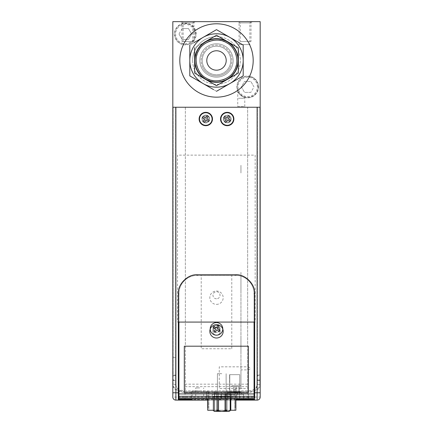 <?xml version="1.0" encoding="UTF-8"?>
<svg xmlns="http://www.w3.org/2000/svg" width="433" height="433" viewBox="0 0 433 433"><rect width="100%" height="100%" fill="white"/><g stroke="black" fill="none" stroke-linecap="round" stroke-linejoin="round"><path stroke-width="0.32" stroke-dasharray="2.17 1.62" d="M195.131 21.65L193.908 22.873L193.908 41.519L183.148 41.519L183.148 22.873L193.908 22.873L183.148 22.873L181.925 21.65L195.131 21.65L181.925 21.65M252.222 21.65L250.999 22.873L250.999 41.519L240.239 41.519L240.239 22.873L250.999 22.873L240.239 22.873L239.016 21.65L252.222 21.65L239.016 21.65M193.984 21.65L192.761 22.873L192.761 41.519L182.001 41.519L182.001 22.873L192.761 22.873L182.001 22.873L180.778 21.65L193.984 21.65L180.778 21.65M253.186 60.474A36.686 36.686 0 0 0 216.5 23.788A36.686 36.686 0 0 0 179.814 60.474A36.686 36.686 0 0 0 216.5 97.16A36.686 36.686 0 0 0 253.186 60.474M192.653 60.474A23.847 23.847 0 0 0 216.5 84.321A23.847 23.847 0 0 0 240.347 60.474A23.847 23.847 0 0 0 216.5 36.632A23.847 23.847 0 0 0 192.653 60.474M182.001 41.519L192.761 41.519M240.239 41.519L250.999 41.519M183.148 41.519L193.908 41.519M175.879 107.249L172.821 107.249L172.821 21.65L260.179 21.65L172.821 21.65L172.821 107.249L260.179 107.249L260.179 21.65L260.179 107.249L260.179 21.65L172.821 21.65L172.821 107.249L257.121 107.249M205.799 112.336A6.679 6.679 0 0 1 212.479 119.015A6.679 6.679 0 0 1 205.799 125.694A6.679 6.679 0 0 1 199.12 119.015A6.679 6.679 0 0 1 205.799 112.336M205.799 115.254A3.767 3.767 0 0 1 209.567 119.015A3.767 3.767 0 0 1 205.799 122.783A3.767 3.767 0 0 1 202.038 119.015A3.767 3.767 0 0 1 205.799 115.254M227.201 112.336A6.679 6.679 0 0 1 233.88 119.015A6.679 6.679 0 0 1 227.201 125.694A6.679 6.679 0 0 1 220.521 119.015A6.679 6.679 0 0 1 227.201 112.336M227.201 115.254A3.767 3.767 0 0 1 230.962 119.015A3.767 3.767 0 0 1 227.201 122.783A3.767 3.767 0 0 1 223.433 119.015A3.767 3.767 0 0 1 227.201 115.254M175.576 107.249L175.576 357.317L172.821 357.317L172.821 107.249L175.576 107.249L173.13 107.249L173.13 375.048L175.576 375.048L175.576 357.317L175.576 385.235L175.576 107.249L175.576 357.317L173.13 357.317M173.13 384.623L173.13 107.249L259.87 107.249L259.87 384.623C259.708 389.852 251.221 391.968 247.644 391.686L247.644 107.249L185.356 107.249L185.356 391.686C181.779 391.968 173.292 389.852 173.13 384.623L173.13 379.963L175.576 379.963L175.576 384.623L173.13 384.623M175.576 379.963L175.576 375.048L173.13 375.048L173.13 379.963M185.356 107.249L185.356 391.686C180.729 392.087 177.47 389.732 175.576 384.623M257.424 384.623L259.87 384.623L259.87 107.249L257.424 107.249L257.424 385.235L257.424 107.249L257.424 375.048L259.87 375.048L257.424 375.048L257.424 384.623C255.53 389.732 252.271 392.087 247.644 391.686L247.644 107.249M185.356 391.686L247.644 391.686L185.356 391.686M183.376 44.707A10.852 10.852 0 0 0 195.537 30.37A10.852 10.852 0 0 0 174.467 34.034A10.852 10.852 0 0 0 185.319 44.886A10.852 10.852 0 0 0 196.171 34.034A10.852 10.852 0 0 0 185.319 23.176A10.852 10.852 0 0 0 183.376 44.707A36.686 36.686 0 0 0 237.463 90.578A10.852 10.852 0 0 0 258.49 87.894A10.852 10.852 0 0 0 249.625 76.24A36.686 36.686 0 0 0 195.537 30.37A36.686 36.686 0 0 1 249.625 76.24A10.852 10.852 0 0 0 236.829 86.919A10.852 10.852 0 0 0 247.681 97.771A10.852 10.852 0 0 0 258.533 86.919A10.852 10.852 0 0 0 247.681 76.067A10.852 10.852 0 0 0 237.463 90.578A36.686 36.686 0 0 1 183.376 44.707M244.78 97.376C244.05 98.02 237.468 92.981 237.744 91.287C237.473 92.987 244.039 98.015 244.78 97.376L244.78 106.486L237.744 106.486L237.744 91.287M251.075 21.65L249.852 22.873L249.852 44.577L239.092 44.577L239.092 22.873L249.852 22.873L239.092 22.873L237.869 21.65L251.075 21.65L237.869 21.65M237.744 106.486L244.78 106.486M239.092 44.577L249.852 44.577M196.019 107.249L187.457 107.249L196.019 107.249M245.543 107.249L236.981 107.249L245.543 107.249M216.5 36.632A23.847 23.847 0 0 1 240.347 60.474A23.847 23.847 0 0 1 216.5 84.321A23.847 23.847 0 0 1 192.653 60.474A23.847 23.847 0 0 1 216.5 36.632M202.363 124.282A6.289 6.289 0 0 0 211.066 122.458A6.289 6.289 0 0 0 209.242 113.755A6.289 6.289 0 0 0 200.533 115.579A6.289 6.289 0 0 0 202.363 124.282A6.289 6.289 0 0 1 200.533 115.579A6.289 6.289 0 0 1 209.242 113.755A6.289 6.289 0 0 1 211.066 122.458A6.289 6.289 0 0 1 202.363 124.282A6.289 6.289 0 0 1 200.533 115.579A6.289 6.289 0 0 1 209.242 113.755A6.289 6.289 0 0 1 211.066 122.458A6.289 6.289 0 0 1 202.363 124.282M203.207 121.776L204.885 119.21L202.319 117.532L204.885 119.21L203.207 121.776L204.316 122.501L205.994 119.93L208.56 121.608L205.994 119.93L204.316 122.501L205.994 119.93L208.56 121.608L209.28 120.504L208.56 121.608L209.28 120.504L206.714 118.826L209.28 120.504L206.714 118.826L208.392 116.261L206.714 118.826L208.392 116.261L207.288 115.535L208.392 116.261L207.288 115.535L205.61 118.106L207.288 115.535L205.61 118.106L203.039 116.428L205.61 118.106L203.039 116.428L202.319 117.532L203.039 116.428L202.319 117.532L204.885 119.21L203.207 121.776L204.316 122.501L203.207 121.776M223.758 124.282A6.289 6.289 0 0 0 232.467 122.458A6.289 6.289 0 0 0 230.637 113.755A6.289 6.289 0 0 0 221.934 115.579A6.289 6.289 0 0 0 223.758 124.282A6.289 6.289 0 0 1 221.934 115.579A6.289 6.289 0 0 1 230.637 113.755A6.289 6.289 0 0 1 232.467 122.458A6.289 6.289 0 0 1 223.758 124.282A6.289 6.289 0 0 1 221.934 115.579A6.289 6.289 0 0 1 230.637 113.755A6.289 6.289 0 0 1 232.467 122.458A6.289 6.289 0 0 1 223.758 124.282M224.44 116.428L227.006 118.106L228.684 115.535L229.793 116.261L228.115 118.826L230.681 120.504L229.961 121.608L230.681 120.504L228.115 118.826L229.793 116.261L228.684 115.535L227.006 118.106L224.44 116.428L223.72 117.532L226.286 119.21L224.608 121.776L226.286 119.21L224.608 121.776L225.712 122.501L227.39 119.93L229.961 121.608L230.681 120.504L228.115 118.826L229.793 116.261L228.684 115.535L227.006 118.106L224.44 116.428L223.72 117.532L224.44 116.428M227.39 119.93L225.712 122.501L227.39 119.93L229.961 121.608L227.39 119.93M199.689 390.972L192.198 390.972L199.689 390.972M207.174 400.146L192.198 400.146M199.689 387.919L195.711 387.919L199.689 387.919M231.098 119.015A3.897 3.897 0 0 0 227.201 115.118A3.897 3.897 0 0 0 223.304 119.015A3.897 3.897 0 0 0 227.201 122.918A3.897 3.897 0 0 0 231.098 119.015M229.874 119.015A2.674 2.674 0 0 0 227.201 116.342A2.674 2.674 0 0 0 224.527 119.015A2.674 2.674 0 0 0 227.201 121.695A2.674 2.674 0 0 0 229.874 119.015M205.799 115.118A3.897 3.897 0 0 0 201.902 119.015A3.897 3.897 0 0 0 205.799 122.918A3.897 3.897 0 0 0 209.696 119.015A3.897 3.897 0 0 0 205.799 115.118M205.799 116.342A2.674 2.674 0 0 0 203.126 119.015A2.674 2.674 0 0 0 205.799 121.695A2.674 2.674 0 0 0 208.473 119.015A2.674 2.674 0 0 0 205.799 116.342M244.023 98.269L238.502 98.269L244.023 98.269M257.386 86.919A9.705 9.705 0 0 0 247.681 77.215A9.705 9.705 0 0 0 237.977 86.919A9.705 9.705 0 0 0 247.681 96.624A9.705 9.705 0 0 0 257.386 86.919M258.165 86.919A10.484 10.484 0 0 0 247.681 76.435A10.484 10.484 0 0 0 237.197 86.919A10.484 10.484 0 0 0 247.681 97.403A10.484 10.484 0 0 0 258.165 86.919M250.842 92.391L244.521 92.391L250.842 92.391L254.003 86.919L250.842 81.442L244.521 81.442L241.36 86.919L244.521 92.391L241.36 86.919L244.521 81.442L250.842 81.442L254.003 86.919M195.023 34.034A9.705 9.705 0 0 0 185.319 24.324A9.705 9.705 0 0 0 175.614 34.034A9.705 9.705 0 0 0 185.319 43.738A9.705 9.705 0 0 0 195.023 34.034M195.803 34.034A10.484 10.484 0 0 0 185.319 23.55A10.484 10.484 0 0 0 174.835 34.034A10.484 10.484 0 0 0 185.319 44.512A10.484 10.484 0 0 0 195.803 34.034M182.158 28.556L178.997 34.034L182.158 39.506L188.479 39.506L191.64 34.034L188.479 28.556L182.158 28.556L188.479 28.556L191.64 34.034L188.479 39.506L182.158 39.506L178.997 34.034M224.608 121.776L225.712 122.501L224.608 121.776M226.286 119.21L223.72 117.532L226.286 119.21M231.785 348.754L231.785 275.388L201.215 275.388L201.215 348.754L231.785 348.754M216.5 332.414A3.529 3.529 0 0 1 212.971 328.885A3.529 3.529 0 0 1 216.5 325.356A3.529 3.529 0 0 1 220.029 328.885A3.529 3.529 0 0 1 216.5 332.414M216.5 298.786A3.529 3.529 0 0 1 212.971 295.257A3.529 3.529 0 0 1 216.5 291.728A3.529 3.529 0 0 1 220.029 295.257A3.529 3.529 0 0 1 216.5 298.786M213.058 334.152A6.289 6.289 0 0 0 221.766 332.327A6.289 6.289 0 0 0 219.942 323.619A6.289 6.289 0 0 0 211.234 325.443A6.289 6.289 0 0 0 213.058 334.152M214.698 331.646A3.302 3.302 0 0 0 219.26 330.688A3.302 3.302 0 0 0 218.302 326.125A3.302 3.302 0 0 0 213.74 327.083A3.302 3.302 0 0 0 214.698 331.646M213.907 331.646L215.585 329.075L213.02 327.397L213.74 326.293L216.311 327.97L217.988 325.405L219.093 326.125L217.415 328.696L219.98 330.368L219.26 331.478L216.689 329.8L215.012 332.365L213.907 331.646M228.727 398.89L235.606 398.89L228.727 398.89M228.727 391.556C219.856 391.556 219.856 391.556 228.727 391.556C219.856 391.556 219.856 391.556 228.727 391.556C237.603 391.556 237.603 391.556 228.727 391.556C237.603 391.556 237.603 391.556 228.727 391.556M233.311 398.89L239.427 398.89L233.311 398.89M233.311 391.556C225.425 391.556 225.425 391.556 233.311 391.556C225.425 391.556 225.425 391.556 233.311 391.556C225.425 391.556 225.425 391.556 233.311 391.556C225.425 391.556 225.425 391.556 233.311 391.556C241.203 391.556 241.203 391.556 233.311 391.556C241.203 391.556 241.203 391.556 233.311 391.556C241.203 391.556 241.203 391.556 233.311 391.556C241.203 391.556 241.203 391.556 233.311 391.556M214.362 328.274A3.729 3.729 0 0 0 216.5 335.061C221.312 335.288 221.312 327.37 216.5 327.602A3.729 3.729 0 0 0 215.834 327.662M216.549 327.602A3.729 3.729 0 0 0 216.5 327.602C211.688 327.37 211.688 335.288 216.5 335.061A3.729 3.729 0 0 0 217.94 327.889M225.745 122.452A3.729 3.729 0 0 0 227.201 122.745A3.729 3.729 0 0 1 223.471 119.015A3.729 3.729 0 0 1 227.201 115.286A3.729 3.729 0 0 0 224.489 116.455M223.764 117.565A3.729 3.729 0 0 0 224.64 121.727M204.344 122.452A3.729 3.729 0 0 0 205.799 122.745A3.729 3.729 0 0 1 202.07 119.015A3.729 3.729 0 0 1 205.799 115.286A3.729 3.729 0 0 0 203.088 116.455M202.368 117.565A3.729 3.729 0 0 0 203.239 121.727M199.689 398.89L191.278 398.89L199.689 398.89M199.689 391.556C188.842 391.556 188.842 391.556 199.689 391.556C188.842 391.556 188.842 391.556 199.689 391.556C210.53 391.556 210.53 391.556 199.689 391.556C210.53 391.556 210.53 391.556 199.689 391.556M215.461 391.556L215.461 394.306L212.219 394.306L231.173 394.306L212.219 394.306L212.219 398.89L231.173 398.89L231.173 394.306L230.746 394.306L231.173 394.306L231.173 398.89L212.219 398.89L212.219 394.306L230.746 394.306L215.461 394.306L215.461 391.556L206.492 391.556L215.461 391.556M206.492 398.89L212.219 398.89L206.492 398.89L206.492 391.556L206.492 398.89M221.777 394.306C215.51 394.306 215.51 394.306 221.777 394.306C228.045 394.306 228.045 394.306 221.777 394.306C215.51 394.306 215.51 394.306 221.777 394.306C228.045 394.306 228.045 394.306 221.777 394.306M212.219 398.89L212.219 394.306L212.219 398.89M231.173 398.89L231.173 394.306L231.173 398.89L237.062 398.89L231.173 398.89M237.062 398.89L237.062 391.556L230.746 391.556L230.746 394.306L230.746 391.556L237.062 391.556L237.062 398.89M227.931 391.556L227.931 394.306L229.766 394.306L227.931 394.306L227.931 391.556L229.766 391.556L227.931 391.556M239.552 394.306L229.766 394.306L241.387 394.306L239.552 394.306L239.552 391.556L241.387 391.556L241.387 394.306L241.387 391.556L229.766 391.556L239.552 391.556L239.552 394.306M254.063 398.89L243.525 398.89L248.418 398.89L243.525 398.89L243.525 394.306L220.9 394.306L243.525 394.306L243.525 398.89L220.9 398.89L220.9 394.306L220.9 398.89L225.793 398.89L178.937 398.89L178.937 293.731A18.343 18.343 0 0 1 197.28 275.388A18.343 18.343 0 0 0 178.937 293.731L178.937 322.076M248.418 398.89L248.418 394.306L248.418 398.89M207.255 115.584A3.729 3.729 0 0 0 205.799 115.286A3.729 3.729 0 0 1 209.529 119.015A3.729 3.729 0 0 1 205.799 122.745A3.729 3.729 0 0 0 208.511 121.576M209.236 120.471A3.729 3.729 0 0 0 208.36 116.304M228.656 115.584A3.729 3.729 0 0 0 227.201 115.286A3.729 3.729 0 0 1 230.93 119.015A3.729 3.729 0 0 1 227.201 122.745A3.729 3.729 0 0 0 229.912 121.576M230.632 120.471A3.729 3.729 0 0 0 229.761 116.304M172.821 357.317L172.821 375.66L175.576 375.66L172.821 375.66L172.821 392.78M257.424 107.249L260.179 107.249L260.179 375.66L257.424 375.66L260.179 375.66L260.179 397.056A3.058 3.058 0 0 1 257.121 400.114L247.952 400.114L247.952 397.056L172.821 397.056A3.058 3.058 0 0 0 175.879 400.114L247.952 400.114M260.179 385.413C259.399 389.668 255.324 392.022 247.952 392.471L185.048 392.471C177.676 392.022 173.601 389.668 172.821 385.413M175.576 385.235C176.193 388.639 179.457 390.523 185.356 390.885L247.644 390.885C253.543 390.523 256.807 388.639 257.424 385.235M254.063 393.933L254.063 396.282M254.063 322.076L254.063 293.731A18.343 18.343 0 0 0 235.72 275.388A18.343 18.343 0 0 1 254.063 293.731L254.063 392.78M235.72 275.388L197.28 275.388L235.72 275.388M216.5 304.383A6.679 6.679 0 0 0 223.179 297.704A6.679 6.679 0 0 0 216.5 291.025A6.679 6.679 0 0 0 209.821 297.704A6.679 6.679 0 0 0 216.5 304.383M178.326 400.114A0.612 0.612 0 0 0 178.937 399.502L178.937 398.89M235.871 400.114L207.683 400.114M207.174 400.114L192.198 400.114M254.674 400.114A0.612 0.612 0 0 1 254.063 399.502A0.612 0.612 0 0 0 254.674 400.114M247.644 384.174L185.356 384.174L185.356 386.664L247.644 386.664L247.644 384.174M233.311 392.293L237.744 392.293L233.311 392.293M230.183 410.257L208.847 410.257L208.847 391.621L213.664 391.621L207.683 391.621L230.643 391.621L208.847 391.621L208.847 410.257L213.664 410.257L207.683 410.257L207.683 398.89M235.871 400.162L235.482 400.162L235.482 407.929L235.482 400.162L235.482 407.929L235.871 407.929L235.871 400.162L235.482 400.162L235.482 407.929L235.482 400.162L235.482 407.929L235.871 407.929L235.482 407.929L235.482 400.162L235.482 407.929L235.871 407.929L235.871 400.162L235.871 407.929L235.482 407.929L235.482 400.162L235.871 400.162L235.482 400.162L235.871 400.162L235.871 407.929L235.871 400.162L235.482 400.162L235.482 407.929L235.871 407.929L235.871 400.162M207.683 400.162L208.073 400.162L208.073 407.929L208.073 400.162L208.073 407.929L207.683 407.929L207.683 400.162L208.073 400.162L208.073 407.929L208.073 400.162L208.073 407.929L207.683 407.929L208.073 407.929L208.073 400.162L208.073 407.929L208.073 400.162L207.683 400.162L207.683 407.929L207.683 400.162L208.073 400.162L207.683 400.162L207.683 407.929L208.073 407.929L208.073 400.162L207.683 400.162L207.683 407.929L208.073 407.929L207.683 407.929L207.683 400.162M213.372 410.257L214.595 410.257L214.595 391.621L230.821 391.621L214.595 391.621L214.595 410.257L230.821 410.257L230.821 391.621L235.871 391.621L230.821 391.621L230.821 398.89M235.871 398.89L235.871 410.257L230.821 410.257M225.155 409.986L227.098 409.986L225.155 409.986L225.155 391.621L227.098 391.621L225.155 391.621L227.098 391.621L227.098 409.986L225.155 409.986L225.155 391.621L227.098 391.621L227.098 409.986L225.155 409.986L225.739 410.571L226.513 410.571L227.098 409.986L225.155 409.986L225.739 410.571L226.513 410.571L227.098 409.986L225.155 409.986L225.739 410.571L226.513 410.571L227.098 409.986L225.155 409.986L227.098 409.986L225.155 409.986L225.155 391.621L227.098 391.621L225.155 391.621L227.098 391.621L227.098 409.986L227.098 391.621L225.155 391.621L227.098 391.621L227.098 409.986L225.155 409.986L225.739 410.571L226.513 410.571L227.098 409.986L227.098 391.621L225.155 391.621L227.098 391.621L227.098 409.986L225.155 409.986L225.155 391.621L225.155 409.986L225.155 391.621L225.155 409.986L225.739 410.571L226.513 410.571L227.098 409.986L227.098 391.621L225.155 391.621L225.155 409.986L225.739 410.571L226.513 410.571L227.098 409.986L225.155 409.986L225.739 410.571L226.513 410.571L227.098 409.986L227.098 391.621L227.098 409.986L225.155 409.986L225.739 410.571L226.513 410.571L227.098 409.986L227.098 391.621L225.155 391.621L225.155 409.986L225.155 391.621L225.155 409.986L225.739 410.571L226.513 410.571L227.098 409.986L227.098 391.621L225.155 391.621L225.155 409.986L225.739 410.571L226.513 410.571L227.098 409.986L225.155 409.986L225.739 410.571L226.513 410.571L225.739 410.571L226.513 410.571L225.739 410.571L225.155 409.986L225.155 391.621L225.155 409.986L225.739 410.571L225.155 409.986M218.4 391.621L218.4 409.986L216.457 409.986L218.4 409.986L216.457 409.986L216.457 391.621L218.4 391.621L218.4 409.986L216.457 409.986L217.041 410.571L217.815 410.571L218.4 409.986L216.457 409.986L217.041 410.571L217.815 410.571L218.4 409.986L216.457 409.986L216.457 391.621L218.4 391.621L216.457 391.621L218.4 391.621L218.4 409.986L216.457 409.986L218.4 409.986L216.457 409.986L216.457 391.621L218.4 391.621L218.4 409.986L216.457 409.986L217.041 410.571L217.815 410.571L218.4 409.986L217.815 410.571L218.4 409.986L218.4 391.621L216.457 391.621L218.4 391.621L218.4 409.986L216.457 409.986L217.041 410.571L217.815 410.571L218.4 409.986L218.4 391.621L216.457 391.621L218.4 391.621L218.4 409.986L216.457 409.986L216.457 391.621L218.4 391.621L216.457 391.621L218.4 391.621L218.4 409.986L217.815 410.571L218.4 409.986L218.4 391.621L216.457 391.621L216.457 409.986L217.041 410.571L217.815 410.571L218.4 409.986L216.457 409.986L217.041 410.571L217.815 410.571L218.4 409.986L218.4 391.621L218.4 409.986L216.457 409.986L216.457 391.621L216.457 409.986L217.041 410.571L217.815 410.571L218.4 409.986L217.815 410.571L218.4 409.986L218.4 391.621L216.457 391.621L216.457 409.986L217.041 410.571L217.815 410.571L218.4 409.986L218.4 391.621L216.457 391.621L216.457 409.986L217.041 410.571L217.815 410.571L218.4 409.986L216.457 409.986L217.041 410.571L217.815 410.571L218.4 409.986L218.4 391.621L218.4 409.986L216.457 409.986L216.457 391.621L216.457 409.986L217.041 410.571L217.815 410.571L217.041 410.571L217.815 410.571L217.041 410.571L217.815 410.571L217.041 410.571L216.457 409.986L216.457 391.621L216.457 409.986L217.041 410.571L216.457 409.986L216.457 391.621L216.457 409.986L217.041 410.571L216.457 409.986L216.457 391.621L218.4 391.621M227.098 391.621L227.098 409.986L227.098 391.621M213.875 391.621L215.569 391.621L213.875 391.621M215.748 391.621L213.55 391.621L215.748 391.621M234.708 391.621L230.643 391.621L234.708 391.621L234.708 410.257L230.643 410.257L234.708 410.257L234.708 391.621M227.877 391.621L230.188 391.621L227.877 391.621M230.134 391.621L227.931 391.621L230.134 391.621M229.089 391.621L227.931 391.621L229.089 391.621M214.411 410.257L230.643 410.257L214.411 410.257L214.411 391.621L214.411 410.257M229.582 392.087L235.85 392.087L228.543 392.087L229.766 392.087L229.582 374.664L229.582 392.087M229.766 374.664L229.766 392.087L235.005 392.087L229.766 392.087L229.766 374.664L239.73 374.664L229.582 374.664M235.85 392.087L238.816 392.087L235.85 392.087M240.775 392.087L238.816 392.087L240.775 392.087M236.494 392.087L238.816 392.087L236.494 392.087L236.494 386.707L239.73 386.707L235.005 386.707L236.494 386.707L236.494 392.087M238.816 392.087L239.73 392.087L238.816 392.087L238.816 386.707L238.816 392.087M239.73 386.707L239.73 392.087L239.73 386.707M235.005 386.707L231.909 386.707L235.005 386.707L235.005 392.087L235.005 386.707M239.73 374.664L239.73 385.668L231.909 385.668L239.73 385.668L239.73 374.664M231.909 385.668L231.909 386.707L231.909 385.668L239.914 385.668L231.909 385.668M240.775 385.668L239.914 385.668L240.775 385.668M236.185 389.554L233.896 389.554L236.185 389.554M240.954 272.33L240.954 388.498L240.954 272.33M240.954 165.33L240.954 172.973L240.954 165.33M240.954 339.737L240.954 347.38C240.954 352.289 240.954 352.289 240.954 347.38L240.954 339.737C240.954 334.828 240.954 334.828 240.954 339.737M240.954 281.656L240.954 289.298C240.954 294.202 240.954 294.202 240.954 289.298L240.954 281.656C240.954 276.747 240.954 276.747 240.954 281.656M245.543 388.498L240.954 388.498L245.543 388.498M228.727 395.107C235.601 395.107 235.601 395.107 228.727 395.107C221.858 395.107 221.858 395.107 228.727 395.107M240.954 388.536L219.25 388.536L219.25 366.827L247.985 366.827L250.128 367.747L250.128 368.97L247.985 369.885L240.954 369.885L240.954 388.536M221.777 411.35L218.692 411.35L221.777 411.35M221.777 399.74L218.692 399.74L221.777 399.74M213.372 398.89L213.372 396.79L217.572 396.79L213.372 396.79L213.372 410.7L215.385 411.35L217.572 410.7L221.599 411.35L215.558 411.35L227.991 411.35L225.977 410.7L225.977 396.79L213.372 396.79L225.977 396.79L225.977 410.7L221.95 411.35L227.991 411.35L221.95 411.35L225.977 410.7L227.991 411.35L229.057 411.35L228.169 411.35L230.183 410.7L227.991 411.35L229.057 411.35M215.385 411.35L214.497 411.35L215.558 411.35L213.372 410.7L214.497 411.35L215.385 411.35M221.599 411.35L217.572 410.7L215.558 411.35L217.572 410.7L217.572 396.79L217.572 410.7L221.599 411.35L215.558 411.35M225.977 410.7L225.977 396.79L217.572 396.79L230.183 396.79L225.977 396.79L230.183 396.79L230.183 410.7L228.169 411.35M221.777 396.79L217.426 396.79L221.777 396.79M221.777 373.69L217.426 373.69L221.777 373.69M221.95 411.35L224.862 410.987M230.183 398.89L230.183 396.79L225.977 396.79L225.977 398.89M217.572 410.7L217.572 398.89M177.514 322.076L255.167 322.076L255.167 155.133L177.514 155.133L177.514 322.076L178.326 322.076M254.674 322.076L255.167 322.076M248.369 392.78L184.312 392.78L184.312 346.189L248.369 346.189L248.369 392.78M198.85 70.666C193.026 62.336 197.096 47.127 206.308 42.824C214.638 37 229.847 41.07 234.15 50.282C239.974 58.612 235.904 73.821 226.692 78.129C218.362 83.948 203.153 79.878 198.85 70.666M197.838 71.25A21.547 21.547 0 0 1 205.724 41.812A21.547 21.547 0 0 1 235.162 49.703A21.547 21.547 0 0 1 227.276 79.136A21.547 21.547 0 0 1 197.838 71.25A21.547 21.547 0 0 0 227.276 79.136A21.547 21.547 0 0 0 235.162 49.703A21.547 21.547 0 0 0 205.724 41.812A21.547 21.547 0 0 0 197.838 71.25A21.547 21.547 0 0 0 227.276 79.136A21.547 21.547 0 0 0 235.162 49.703M227.417 41.563A21.839 21.839 0 0 1 238.339 60.474L238.339 73.085L216.5 85.691L194.661 73.085L194.661 60.474A21.839 21.839 0 0 0 227.417 79.385A21.839 21.839 0 0 0 227.417 41.563A21.839 21.839 0 0 0 194.661 60.474L194.661 47.868L205.583 41.563L194.661 47.868L194.661 73.085L216.5 85.691L238.339 73.085L238.339 47.868L227.417 41.563L238.339 47.868L238.339 60.474A21.839 21.839 0 0 1 205.583 79.385A21.839 21.839 0 0 1 205.583 41.563L216.5 35.257L205.583 41.563A21.839 21.839 0 0 1 227.417 41.563L216.5 35.257L227.417 41.563A21.839 21.839 0 0 0 194.661 60.474A21.839 21.839 0 0 0 227.417 79.385A21.839 21.839 0 0 0 227.417 41.563M211.645 52.068A9.705 9.705 0 0 0 208.094 55.624A9.705 9.705 0 0 1 221.355 52.068A9.705 9.705 0 0 1 224.906 65.329A9.705 9.705 0 0 0 224.906 55.624A9.705 9.705 0 0 1 211.645 68.879A9.705 9.705 0 0 1 211.645 52.068M229.847 52.772A15.409 15.409 0 0 0 208.793 47.132A15.409 15.409 0 0 0 203.153 68.181A15.409 15.409 0 0 1 208.793 47.132A15.409 15.409 0 0 1 229.847 52.772A15.409 15.409 0 0 1 224.207 73.821A15.409 15.409 0 0 1 203.153 68.181A15.409 15.409 0 0 0 224.207 73.821A15.409 15.409 0 0 0 229.847 52.772M204.127 67.618A14.289 14.289 0 0 0 223.644 72.847A14.289 14.289 0 0 0 228.873 53.329A14.289 14.289 0 0 0 209.356 48.101A14.289 14.289 0 0 0 204.127 67.618A14.289 14.289 0 0 0 223.644 72.847A14.289 14.289 0 0 0 228.873 53.329A14.289 14.289 0 0 0 209.356 48.101A14.289 14.289 0 0 0 204.127 67.618M230.935 52.139A16.671 16.671 0 0 1 224.835 74.914A16.671 16.671 0 0 1 202.065 68.809A16.671 16.671 0 0 1 208.165 46.039A16.671 16.671 0 0 1 230.935 52.139A16.671 16.671 0 0 1 224.835 74.914A16.671 16.671 0 0 1 202.065 68.809A16.671 16.671 0 0 1 208.165 46.039A16.671 16.671 0 0 1 230.935 52.139M203.153 37.357A26.694 26.694 0 0 0 189.806 60.474L189.806 45.064L203.153 37.357L189.806 45.064L189.806 60.474A26.694 26.694 0 0 0 229.847 83.591A26.694 26.694 0 0 0 243.194 60.474L243.194 75.883L229.847 83.591L243.194 75.883L243.194 45.064L229.847 37.357A26.694 26.694 0 0 1 229.847 83.591L216.5 91.298L229.847 83.591A26.694 26.694 0 0 0 229.847 37.357L216.5 29.655L203.153 37.357L216.5 29.655L229.847 37.357L243.194 45.064L243.194 60.474A26.694 26.694 0 0 0 203.153 37.357A26.694 26.694 0 0 1 229.847 37.357A26.694 26.694 0 0 0 189.806 60.474L189.806 75.883L189.806 60.474A26.694 26.694 0 0 1 203.153 37.357L201.957 38.05M216.5 91.298L189.806 75.883L216.5 91.298M203.153 83.591A26.694 26.694 0 0 1 189.806 60.474A26.694 26.694 0 0 0 203.153 83.591M204.571 42.142L205.583 41.563M235.162 71.25A21.547 21.547 0 0 1 205.724 79.136A21.547 21.547 0 0 1 197.838 49.703A21.547 21.547 0 0 1 227.276 41.812A21.547 21.547 0 0 1 235.162 71.25M203.153 52.772A15.409 15.409 0 0 1 224.207 47.132A15.409 15.409 0 0 1 229.847 68.181A15.409 15.409 0 0 0 224.207 47.132A15.409 15.409 0 0 0 203.153 52.772A15.409 15.409 0 0 0 208.793 73.821A15.409 15.409 0 0 0 229.847 68.181A15.409 15.409 0 0 1 208.793 73.821A15.409 15.409 0 0 1 203.153 52.772M238.339 59.31L238.339 60.474M228.873 67.618A14.289 14.289 0 0 1 209.356 72.847A14.289 14.289 0 0 1 204.127 53.329A14.289 14.289 0 0 1 223.644 48.101A14.289 14.289 0 0 1 228.873 67.618A14.289 14.289 0 0 1 209.356 72.847A14.289 14.289 0 0 1 204.127 53.329A14.289 14.289 0 0 1 223.644 48.101A14.289 14.289 0 0 1 228.873 67.618M202.065 52.139A16.671 16.671 0 0 0 208.165 74.914A16.671 16.671 0 0 0 230.935 68.809A16.671 16.671 0 0 0 224.835 46.039A16.671 16.671 0 0 0 202.065 52.139A16.671 16.671 0 0 0 208.165 74.914A16.671 16.671 0 0 0 230.935 68.809A16.671 16.671 0 0 0 224.835 46.039A16.671 16.671 0 0 0 202.065 52.139M189.806 72.381L189.806 71.104M189.806 61.859L189.806 60.474M213.464 89.544L204.354 84.283M231.043 82.898L229.847 83.591M243.194 48.561L243.194 49.844M243.194 59.094L243.194 60.474M259.87 357.317L260.179 357.317M259.87 379.963L257.424 379.963M221.696 398.89L221.696 394.306L221.696 398.89M229.766 391.556L229.766 394.306L229.766 391.556M225.793 398.89L225.793 394.306L225.793 398.89M257.424 380.575L260.179 380.575M247.952 392.471L247.952 397.056L260.179 397.056A3.058 3.058 0 0 1 257.121 400.114M185.048 392.471L185.048 400.114M175.879 400.114A3.058 3.058 0 0 1 172.821 397.056M172.821 380.575L175.576 380.575M235.871 399.502L207.683 399.502M207.174 399.502L192.198 399.502M230.643 391.621L230.643 410.257L230.643 391.621M233.511 392.087L233.511 386.707L233.511 392.087M192.198 390.972L192.198 398.89M203.662 400.146L203.662 387.919M195.711 400.146L195.711 387.919M207.174 390.972L207.174 398.89M221.848 391.556L221.848 398.89M227.201 391.556L227.201 398.89L227.201 391.556M191.278 391.556L191.278 398.89M239.427 391.556L239.427 398.89L239.427 391.556M208.094 391.556L208.094 398.89M235.606 391.556L235.606 398.89M237.744 392.293C238.085 397.992 228.543 397.992 228.878 392.293C228.543 397.992 238.085 397.992 237.744 392.293M218.692 399.74L218.692 411.35L218.692 399.74M224.862 399.74L224.862 411.35L224.862 399.74M226.123 396.79L226.123 373.69L226.123 396.79M217.426 396.79L217.426 373.69L217.426 396.79"/><path stroke-width="0.65" d="M179.814 60.474A36.686 36.686 0 0 1 216.5 23.788A36.686 36.686 0 0 1 253.186 60.474A36.686 36.686 0 0 1 216.5 97.16A36.686 36.686 0 0 1 179.814 60.474M172.821 21.65L260.179 21.65L260.179 107.249L172.821 107.249L172.821 21.65M202.363 124.282A6.289 6.289 0 0 0 211.066 122.458A6.289 6.289 0 0 0 209.242 113.755A6.289 6.289 0 0 0 200.533 115.579A6.289 6.289 0 0 0 202.363 124.282M203.207 121.776L204.885 119.21L202.319 117.532L203.039 116.428L205.61 118.106L207.288 115.535L208.392 116.261L206.714 118.826L209.28 120.504L208.56 121.608L205.994 119.93L204.316 122.501L203.207 121.776M223.758 124.282A6.289 6.289 0 0 0 232.467 122.458A6.289 6.289 0 0 0 230.637 113.755A6.289 6.289 0 0 0 221.934 115.579A6.289 6.289 0 0 0 223.758 124.282M224.44 116.428L227.006 118.106L228.684 115.535L229.793 116.261L228.115 118.826L230.681 120.504L229.961 121.608L227.39 119.93L225.712 122.501L224.608 121.776L226.286 119.21L223.72 117.532L224.44 116.428M192.198 398.89L192.198 400.146L207.174 400.146L207.174 398.89M213.058 334.152A6.289 6.289 0 0 0 221.766 332.327A6.289 6.289 0 0 0 219.942 323.619A6.289 6.289 0 0 0 211.234 325.443A6.289 6.289 0 0 0 213.058 334.152M213.907 331.646L215.585 329.075L213.02 327.397L213.74 326.293L216.311 327.97L217.988 325.405L219.093 326.125L217.415 328.696L219.98 330.368L219.26 331.478L216.689 329.8L215.012 332.365L213.907 331.646M216.5 324.653A6.679 6.679 0 0 0 209.821 331.332A6.679 6.679 0 0 0 216.5 338.011A6.679 6.679 0 0 0 223.179 331.332A6.679 6.679 0 0 0 216.5 324.653M215.834 327.662A3.729 3.729 0 0 0 214.362 328.274M227.201 125.694A6.679 6.679 0 0 1 220.521 119.015A6.679 6.679 0 0 1 227.201 112.336A6.679 6.679 0 0 1 233.88 119.015A6.679 6.679 0 0 1 227.201 125.694M224.489 116.455A3.729 3.729 0 0 0 224.153 116.867M224.007 117.094A3.729 3.729 0 0 0 223.764 117.565M224.64 121.727A3.729 3.729 0 0 0 225.046 122.063M225.274 122.214A3.729 3.729 0 0 0 225.745 122.452M205.799 125.694A6.679 6.679 0 0 1 199.12 119.015A6.679 6.679 0 0 1 205.799 112.336A6.679 6.679 0 0 1 212.479 119.015A6.679 6.679 0 0 1 205.799 125.694M203.088 116.455A3.729 3.729 0 0 0 202.752 116.867M202.606 117.094A3.729 3.729 0 0 0 202.368 117.565M203.239 121.727A3.729 3.729 0 0 0 203.651 122.063M203.873 122.214A3.729 3.729 0 0 0 204.344 122.452M208.511 121.576A3.729 3.729 0 0 0 208.847 121.17M208.993 120.942A3.729 3.729 0 0 0 209.236 120.471M208.36 116.304A3.729 3.729 0 0 0 207.954 115.974M207.726 115.822A3.729 3.729 0 0 0 207.255 115.584M229.912 121.576A3.729 3.729 0 0 0 230.248 121.17M230.394 120.942A3.729 3.729 0 0 0 230.632 120.471M229.761 116.304A3.729 3.729 0 0 0 229.349 115.974M229.127 115.822A3.729 3.729 0 0 0 228.656 115.584M260.179 392.78L257.121 392.78L257.121 400.114A3.058 3.058 0 0 0 260.179 397.056L260.179 107.249M257.121 400.114L254.674 400.114L254.674 392.78L257.121 392.78L257.121 107.249L175.879 107.249L175.879 392.78L172.821 392.78L172.821 397.056L172.821 107.249M192.198 400.114L175.879 400.114A3.058 3.058 0 0 1 172.821 397.056A3.058 3.058 0 0 0 175.879 400.114L175.879 392.78L178.326 392.78L178.326 293.731C177.508 284.313 187.857 273.959 197.28 274.776L235.72 274.776C245.138 273.959 255.492 284.308 254.674 293.731L254.674 392.78L254.063 392.78L254.063 393.933L178.937 393.933M217.94 327.889A3.729 3.729 0 0 0 216.549 327.602M178.937 397.916L254.063 397.916L254.063 396.282L178.937 396.282M254.063 397.916L254.063 322.076M178.937 398.89L254.063 398.89M178.937 392.78L178.326 392.78L178.326 400.114A0.612 0.612 0 0 0 178.937 399.502L178.937 322.076M247.952 398.89L247.952 399.502L254.063 399.502A0.612 0.612 0 0 0 254.674 400.114L235.871 400.114M207.683 400.114L207.174 400.114M230.821 398.89L230.821 410.257L230.183 410.257M207.683 398.89L207.683 410.257L213.372 410.257M230.821 410.257L235.871 410.257L235.871 398.89M229.788 410.912L229.057 411.35L215.385 411.35L213.767 410.912M224.862 410.987L225.977 410.7L227.991 411.35L225.977 410.7L221.95 411.35M213.372 410.7L214.497 411.35L215.385 411.35L213.372 410.7L213.372 398.89M230.183 398.89L230.183 410.7L228.169 411.35M221.599 411.35L217.572 410.7L215.558 411.35M225.977 398.89L225.977 410.7M217.572 398.89L217.572 410.7M178.326 322.076L254.674 322.076M184.312 346.189L184.312 392.78L248.369 392.78L248.369 346.189L184.312 346.189M224.906 55.624A9.705 9.705 0 0 0 211.645 52.068A9.705 9.705 0 0 1 224.906 55.624M208.094 55.624A9.705 9.705 0 0 0 208.094 65.329A9.705 9.705 0 0 0 224.906 65.329A9.705 9.705 0 0 1 211.645 68.879A9.705 9.705 0 0 1 208.094 55.624A9.705 9.705 0 0 0 208.094 65.329A9.705 9.705 0 0 0 224.906 65.329A9.705 9.705 0 0 0 221.355 52.068A9.705 9.705 0 0 0 208.094 55.624M234.15 70.666C239.974 62.336 235.904 47.127 226.692 42.824C218.362 37 203.153 41.07 198.85 50.282C193.026 58.612 197.096 73.821 206.308 78.129C214.638 83.948 229.847 79.878 234.15 70.666M235.162 71.25A21.547 21.547 0 0 0 227.276 41.812A21.547 21.547 0 0 0 197.838 49.703A21.547 21.547 0 0 0 205.724 79.136A21.547 21.547 0 0 0 235.162 71.25A21.547 21.547 0 0 1 205.724 79.136A21.547 21.547 0 0 1 197.838 49.703M238.339 60.474L238.339 73.085L216.5 85.691L194.661 73.085L194.661 47.868L194.661 73.085L216.5 85.691L227.417 79.385A21.839 21.839 0 0 1 194.661 60.474A21.839 21.839 0 0 1 205.583 41.563L216.5 35.257L227.417 41.563A21.839 21.839 0 0 1 227.417 79.385L238.339 73.085L238.339 47.868L216.5 35.257L204.571 42.142M205.583 41.563A21.839 21.839 0 0 1 227.417 41.563L238.339 47.868L238.339 59.31M189.806 60.474L189.806 45.064L189.806 75.883L203.153 83.591A26.694 26.694 0 0 1 203.153 37.357L216.5 29.655L203.153 37.357A26.694 26.694 0 0 1 229.847 37.357L216.5 29.655L229.847 37.357A26.694 26.694 0 0 1 243.194 60.474L243.194 45.064L229.847 37.357L243.194 45.064L243.194 48.561M203.153 37.357L193.93 42.683M193.946 42.672L201.957 38.05M204.354 84.283L189.806 75.883L189.806 72.381M189.806 71.104L189.806 61.859M229.847 83.591L243.194 75.883L243.194 60.474A26.694 26.694 0 0 1 229.847 83.591L216.5 91.298L229.847 83.591A26.694 26.694 0 0 1 203.153 83.591L213.464 89.544M243.194 60.474L243.194 75.883L231.043 82.898M243.194 49.844L243.194 59.094M185.048 400.114L185.048 398.89M192.198 399.502L178.937 399.502A0.612 0.612 0 0 1 178.326 400.114M235.72 274.776L235.72 275.388M197.28 274.776L197.28 275.388M178.326 293.731L178.937 293.731M254.674 293.731L254.063 293.731M247.952 400.114L247.952 399.502L235.871 399.502M207.683 399.502L207.174 399.502M229.057 411.35L230.183 410.7"/></g></svg>
